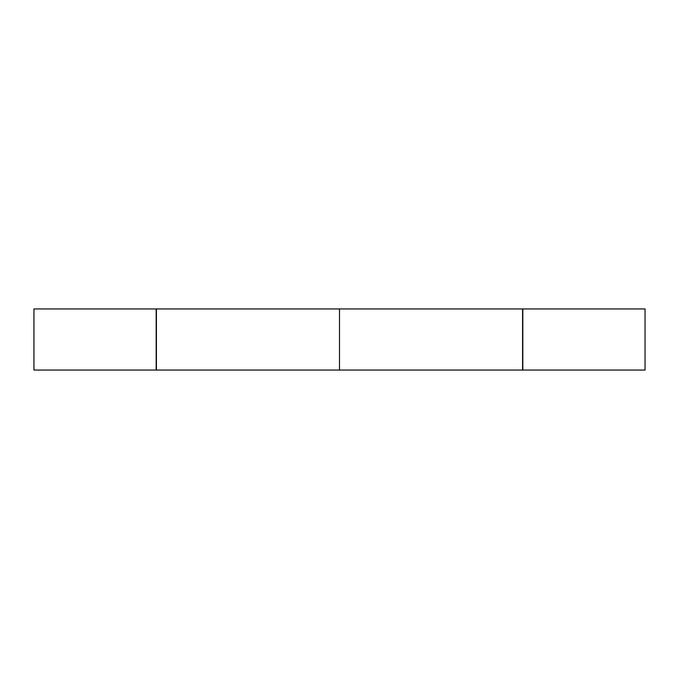 <?xml version="1.0" encoding="UTF-8"?>
<svg xmlns="http://www.w3.org/2000/svg" width="679" height="679" viewBox="0 0 679 679"><rect width="100%" height="100%" fill="white"/><g stroke="black" fill="none" stroke-linecap="round" stroke-linejoin="round"><path stroke-width="0.51" stroke-dasharray="3.4 2.55" d="M33.95 370.055L33.95 308.945M156.17 370.055L156.17 308.945M522.584 339.5L522.584 308.945L522.584 339.5M339.5 308.945L339.5 370.055M522.83 339.5L522.83 308.945L522.83 339.5M645.05 339.5L645.05 308.945L645.05 339.5M156.17 339.5L156.17 369.809L156.17 339.5M156.416 370.055L156.416 308.945"/><path stroke-width="1.02" d="M33.95 339.5L33.95 370.055L156.17 370.055L156.17 308.945L33.95 308.945L33.95 339.5M522.584 308.945L522.584 370.055L339.5 370.055L339.5 308.945L522.584 308.945L522.584 370.055L156.416 370.055L156.416 308.945L522.584 308.945M645.05 308.945L645.05 370.055L522.83 370.055L522.83 339.5L522.83 370.055L645.05 370.055L645.05 308.945L522.83 308.945L522.83 339.5L522.83 308.945L645.05 308.945"/></g></svg>
